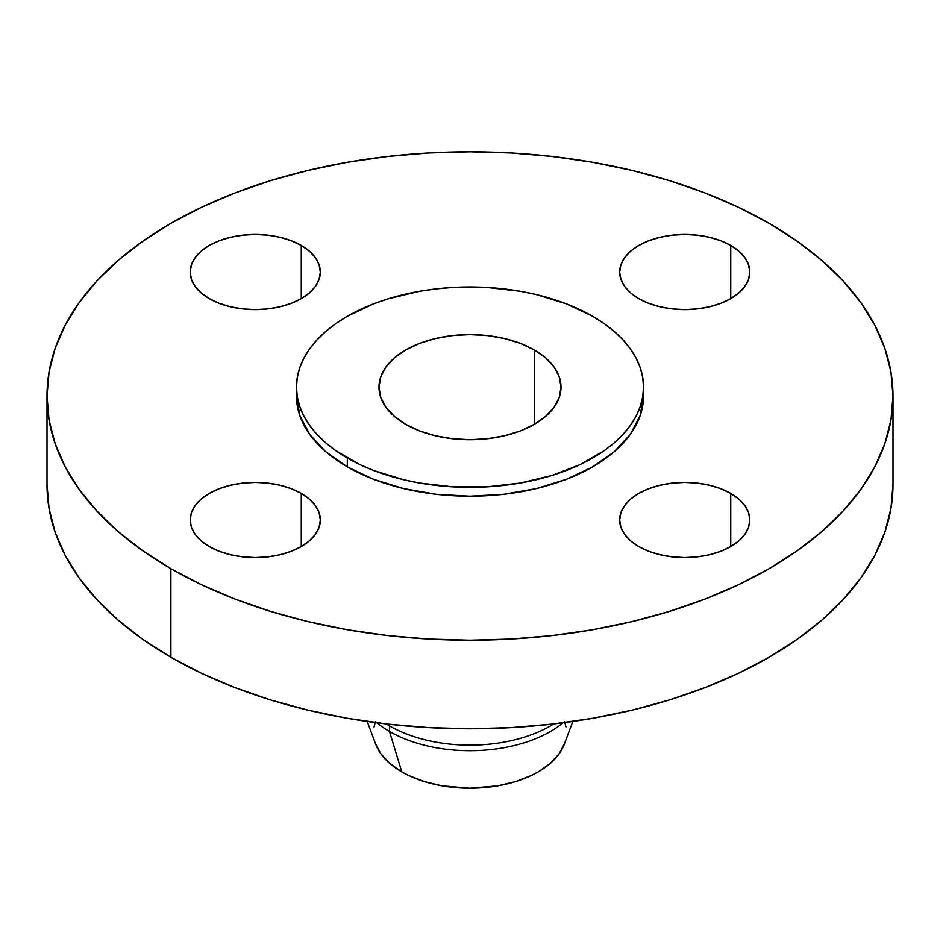 <?xml version="1.0" encoding="UTF-8"?>
<svg xmlns="http://www.w3.org/2000/svg" width="940" height="940" viewBox="0 0 940 940"><rect width="100%" height="100%" fill="white"/><g stroke="black" fill="none" stroke-linecap="round" stroke-linejoin="round"><path stroke-width="1.41" d="M730.756 493.418L730.756 546.551L738.852 540.864L744.868 534.366L748.569 527.317L749.815 519.985L748.569 512.653L744.868 505.603L738.852 499.116L730.756 493.418L720.898 488.741L709.641 485.275L697.433 483.137L684.743 482.42L672.041 483.137L659.845 485.275L648.588 488.741L638.73 493.418L630.634 499.116L624.618 505.603L620.917 512.653L619.672 519.985A65.072 37.577 180 0 1 659.845 485.275A65.072 37.577 180 0 1 730.756 493.418A65.072 37.577 180 0 1 749.815 519.985A65.072 37.577 180 0 1 709.641 554.694A65.072 37.577 180 0 1 638.73 546.551A65.072 37.577 180 0 1 619.672 519.985L620.917 527.317L624.618 534.366L630.634 540.864L638.73 546.551L648.588 551.228L659.845 554.694L672.041 556.832L684.743 557.561L697.433 556.832L709.641 554.694L720.898 551.228L730.756 546.551L730.756 493.418M301.27 493.418L301.27 546.551L309.366 540.864L315.382 534.366L319.083 527.317L320.329 519.985L319.083 512.653L315.382 505.603L309.366 499.116L301.27 493.418L291.412 488.741L280.155 485.275L267.959 483.137L255.257 482.42L242.567 483.137L230.359 485.275L219.102 488.741L209.244 493.418L201.148 499.116L195.132 505.603L191.431 512.653L190.186 519.985A65.072 37.577 180 0 1 230.359 485.275A65.072 37.577 180 0 1 301.27 493.418A65.072 37.577 180 0 1 320.329 519.985A65.072 37.577 180 0 1 280.155 554.694A65.072 37.577 180 0 1 209.244 546.551A65.072 37.577 180 0 1 190.186 519.985L191.431 527.317L195.132 534.366L201.148 540.864L209.244 546.551L219.102 551.228L230.359 554.694L242.567 556.832L255.257 557.561L267.959 556.832L280.155 554.694L291.412 551.228L301.27 546.551L301.27 493.418M301.27 245.458L301.27 298.591L309.366 292.904L315.382 286.406L319.083 279.356L320.329 272.024L319.083 264.692L315.382 257.642L309.366 251.156L301.27 245.458L291.412 240.781L280.155 237.315L267.959 235.176L255.257 234.448L242.567 235.176L230.359 237.315L219.102 240.781L209.244 245.458L201.148 251.156L195.132 257.642L191.431 264.692L190.186 272.024A65.072 37.577 180 0 1 230.359 237.315A65.072 37.577 180 0 1 301.27 245.458A65.072 37.577 180 0 1 320.329 272.024A65.072 37.577 180 0 1 280.155 306.734A65.072 37.577 180 0 1 209.244 298.591A65.072 37.577 180 0 1 190.186 272.024L191.431 279.356L195.132 286.406L201.148 292.904L209.244 298.591L219.102 303.268L230.359 306.734L242.567 308.872L255.257 309.601L267.959 308.872L280.155 306.734L291.412 303.268L301.27 298.591L301.27 245.458M730.756 245.458L730.756 298.591L738.852 292.904L744.868 286.406L748.569 279.356L749.815 272.024L748.569 264.692L744.868 257.642L738.852 251.156L730.756 245.458L720.898 240.781L709.641 237.315L697.433 235.176L684.743 234.448L672.041 235.176L659.845 237.315L648.588 240.781L638.73 245.458L630.634 251.156L624.618 257.642L620.917 264.692L619.672 272.024A65.072 37.577 180 0 1 659.845 237.315A65.072 37.577 180 0 1 730.756 245.458A65.072 37.577 180 0 1 749.815 272.024A65.072 37.577 180 0 1 709.641 306.734A65.072 37.577 180 0 1 638.73 298.591A65.072 37.577 180 0 1 619.672 272.024L620.917 279.356L624.618 286.406L630.634 292.904L638.73 298.591L648.588 303.268L659.845 306.734L672.041 308.872L684.743 309.601L697.433 308.872L709.641 306.734L720.898 303.268L730.756 298.591L730.756 245.458M367.164 721.45L375.741 744.316A96.444 55.683 0 0 0 401.803 771.905L389.477 731.461A113.881 65.753 180 0 1 376.846 722.789A113.881 65.753 0 0 0 389.477 731.461L389.477 725.891A113.881 65.753 180 0 1 386.246 723.941A113.881 65.753 0 0 0 389.477 725.891L388.984 724.258L389.477 725.891A113.881 65.753 0 0 0 553.754 723.941A113.881 65.753 180 0 1 389.477 725.891L389.477 731.461A113.881 65.753 0 0 0 563.154 722.789A113.881 65.753 180 0 1 389.477 731.461L401.803 771.905A96.444 55.683 0 0 0 497.213 785.946A96.444 55.683 0 0 0 564.259 744.316L572.836 721.45M170.892 568.688L170.892 657.248A423 244.212 0 0 0 631.88 710.193A423 244.212 0 0 0 893 484.57L890.967 508.505L884.869 532.205L874.788 555.458L860.805 578.018L843.051 599.685L821.713 620.247L796.979 639.494L769.108 657.248L738.346 673.346L705.012 687.622L669.398 699.948L631.88 710.193L592.788 718.266L552.52 724.094L511.466 727.607L470 728.782L428.534 727.607L387.48 724.094L347.213 718.266L308.12 710.193L270.603 699.948L234.988 687.622L201.654 673.346L170.892 657.248L170.892 568.688L143.021 550.934L118.287 531.688L96.949 511.125L79.195 489.458L65.213 466.898L55.131 443.645L49.033 419.945L47 396.01L49.033 372.064L55.131 348.364L65.213 325.111L79.195 302.551L96.949 280.884L118.287 260.321L143.021 241.075L170.892 223.321L201.654 207.223L234.988 192.947L270.603 180.621L308.12 170.375L347.213 162.303L387.48 156.487L428.534 152.962L470 151.787L511.466 152.962L552.52 156.487L592.788 162.303L631.88 170.375L669.398 180.621L705.012 192.947L738.346 207.223L769.108 223.321A423 244.212 180 0 1 893 396.01A423 244.212 180 0 1 631.88 621.634A423 244.212 180 0 1 170.892 568.688A423 244.212 180 0 1 47 396.01A423 244.212 180 0 1 308.12 170.375A423 244.212 180 0 1 769.108 223.321L796.979 241.075L821.713 260.321L843.051 280.884L860.805 302.551L874.788 325.111L884.869 348.364L890.967 372.064L893 396.01L890.967 419.945L884.869 443.645L874.788 466.898L860.805 489.458L843.051 511.125L821.713 531.688L796.979 550.934L769.108 568.688L738.346 584.786L705.012 599.062L669.398 611.388L631.88 621.634L592.788 629.706L552.52 635.534L511.466 639.047L470 640.222L428.534 639.047L387.48 635.534L347.213 629.706L308.12 621.634L270.603 611.388L234.988 599.062L201.654 584.786L170.892 568.688M296.464 387.151L296.464 396.01A173.536 100.192 0 0 0 347.295 466.851L347.295 457.991A173.536 100.192 180 0 1 296.464 387.151A173.536 100.192 180 0 1 403.589 294.584A173.536 100.192 180 0 1 592.705 316.298L604.15 323.583L614.29 331.491L623.044 339.916L630.329 348.811L636.063 358.07L640.199 367.599L642.702 377.328L643.536 387.151L642.702 396.974L640.199 406.691L636.063 416.232L630.329 425.491L623.044 434.374L614.29 442.811L604.15 450.707L580.097 464.595L551.803 475.511L520.372 483.031L487.014 486.861L452.986 486.861L419.628 483.031L403.589 479.717L373.591 470.458L359.903 464.595L335.85 450.707L325.71 442.811L316.956 434.374L309.671 425.491L303.937 416.232L299.801 406.691L297.299 396.974L296.464 387.151L297.299 377.328L299.801 367.599L303.937 358.07L309.671 348.811L316.956 339.916L325.71 331.491L335.85 323.583L347.295 316.298L373.591 303.843L388.197 298.791L419.628 291.271L436.148 288.886L452.986 287.44L487.014 287.44L520.372 291.271L536.411 294.584L566.409 303.843L592.705 316.298A173.536 100.192 180 0 1 643.536 387.151A173.536 100.192 180 0 1 536.411 479.717A173.536 100.192 180 0 1 347.295 457.991L347.295 466.851A173.536 100.192 0 0 0 536.411 488.565A173.536 100.192 0 0 0 643.536 396.01A173.536 100.192 0 0 0 643.371 391.581M534.366 349.986L534.366 424.304L534.366 349.986A91.016 52.546 180 0 1 561.015 387.151A91.016 52.546 180 0 1 504.827 435.702A91.016 52.546 180 0 1 405.634 424.304A91.016 52.546 180 0 1 378.985 387.151A91.016 52.546 180 0 1 435.173 338.6A91.016 52.546 180 0 1 534.366 349.986L520.572 343.453L504.827 338.6L487.754 335.603L470 334.605L452.246 335.603L435.173 338.6L419.428 343.453L405.634 349.986L394.318 357.952L385.905 367.035L380.724 376.893L378.985 387.151L380.724 397.397L385.905 407.255L394.318 416.349L405.634 424.304L419.428 430.849L435.173 435.702L452.246 438.686L470 439.697L487.754 438.686L504.827 435.702L520.572 430.849L534.366 424.304L545.682 416.349L554.095 407.255L559.277 397.397L561.015 387.151L559.277 376.893L554.095 367.035L545.682 357.952L534.366 349.986M296.464 396.01L299.801 415.551L309.671 434.351L325.71 451.67L347.295 466.851L373.591 479.318L403.589 488.565L436.148 494.276L470 496.203L503.852 494.276L536.411 488.565L566.409 479.318L592.705 466.851L614.29 451.67L630.329 434.351L640.199 415.551L643.536 396.01L643.536 387.151M47 484.57A423 244.212 0 0 0 170.892 657.248L143.021 639.494L118.287 620.247L96.949 599.685L79.195 578.018L65.213 555.458L55.131 532.205L49.033 508.505L47 484.57L47 396.01M375.413 721.661L374.026 727.067M375.413 743.387L380.9 753.833L389.806 763.468L401.803 771.905L408.818 775.57L424.539 781.634L442 785.817L470 788.214L498 785.817L515.461 781.634L531.182 775.57L538.197 771.905L550.194 763.468L559.1 753.833L564.587 743.387M565.974 727.067L564.587 721.661M893 396.01L893 484.57"/></g></svg>
